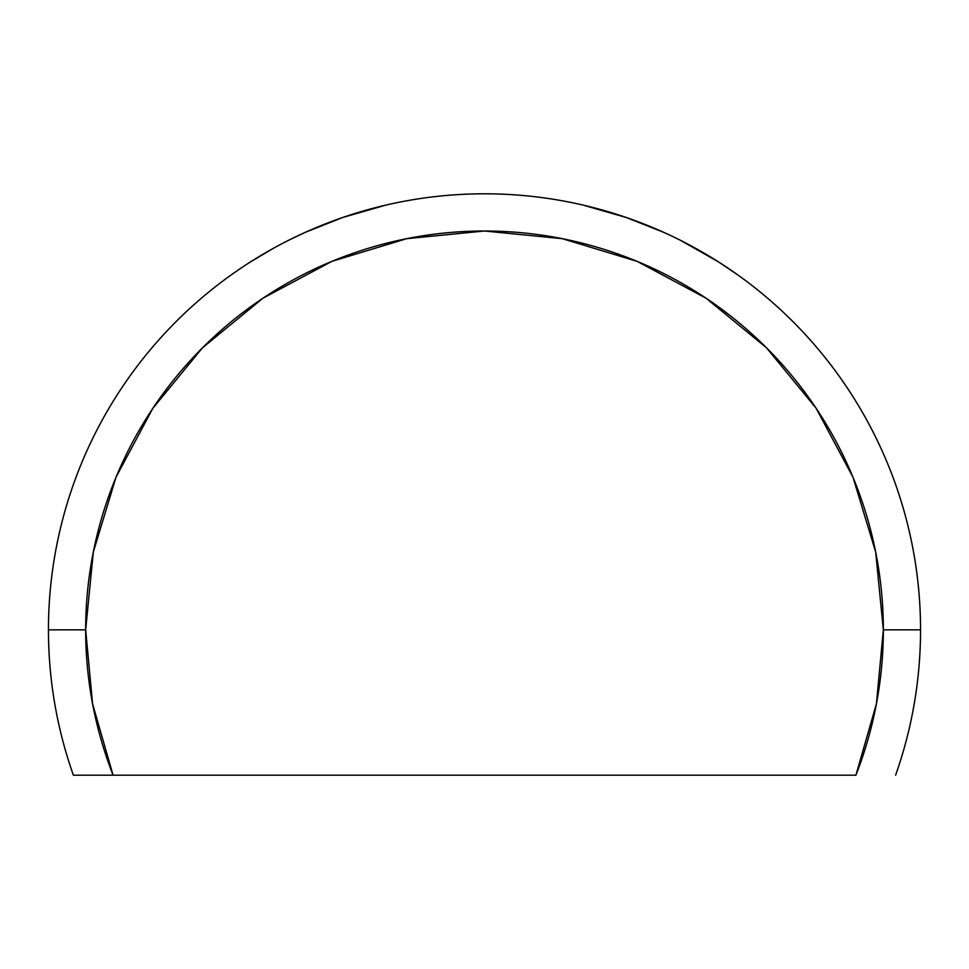 <?xml version="1.0" encoding="UTF-8"?>
<svg xmlns="http://www.w3.org/2000/svg" width="969" height="969" viewBox="0 0 969 969"><rect width="100%" height="100%" fill="white"/><g stroke="black" fill="none" stroke-linecap="round" stroke-linejoin="round"><path stroke-width="1.45" d="M633.52 220.048L664.031 232.475L626.519 217.577L583.023 205.077M737.906 274.99L718.09 261.642L680.359 240.264M626.337 217.516L663.935 232.427M385.916 205.089L342.747 217.48L305.078 232.427L288.798 240.191M243.691 266.318L235.952 271.574M342.663 217.516L305.065 232.427M48.45 629.85L85.66 629.85A398.84 398.84 0 0 1 484.5 231.01A398.84 398.84 0 0 1 883.34 629.85L920.55 629.85A436.05 436.05 0 0 0 484.5 193.8A436.05 436.05 0 0 0 73.39 775.2L113.082 775.2A398.84 398.84 0 0 1 85.66 629.85L48.45 629.85A436.05 436.05 0 0 1 484.5 193.8A436.05 436.05 0 0 1 895.61 775.2A436.05 436.05 0 0 0 920.55 629.85L883.34 629.85L875.673 552.039L852.986 477.22L816.128 408.264L766.527 347.823L706.086 298.222L637.13 261.364L562.311 238.677L484.5 231.01L406.689 238.677L331.87 261.364L262.914 298.222L202.473 347.823L152.872 408.264L116.014 477.22L93.327 552.039L85.66 629.85L92.576 703.809L113.082 775.2L855.918 775.2L876.424 703.809L883.34 629.85A398.84 398.84 0 0 1 855.918 775.2L73.39 775.2A436.05 436.05 0 0 1 48.45 629.85M702.44 252.17L698.819 250.099M723.988 265.458L720.185 262.987M304.969 232.475L335.201 220.157M236.073 271.49L231.01 275.051M274.251 247.834L250.862 261.678"/></g></svg>
